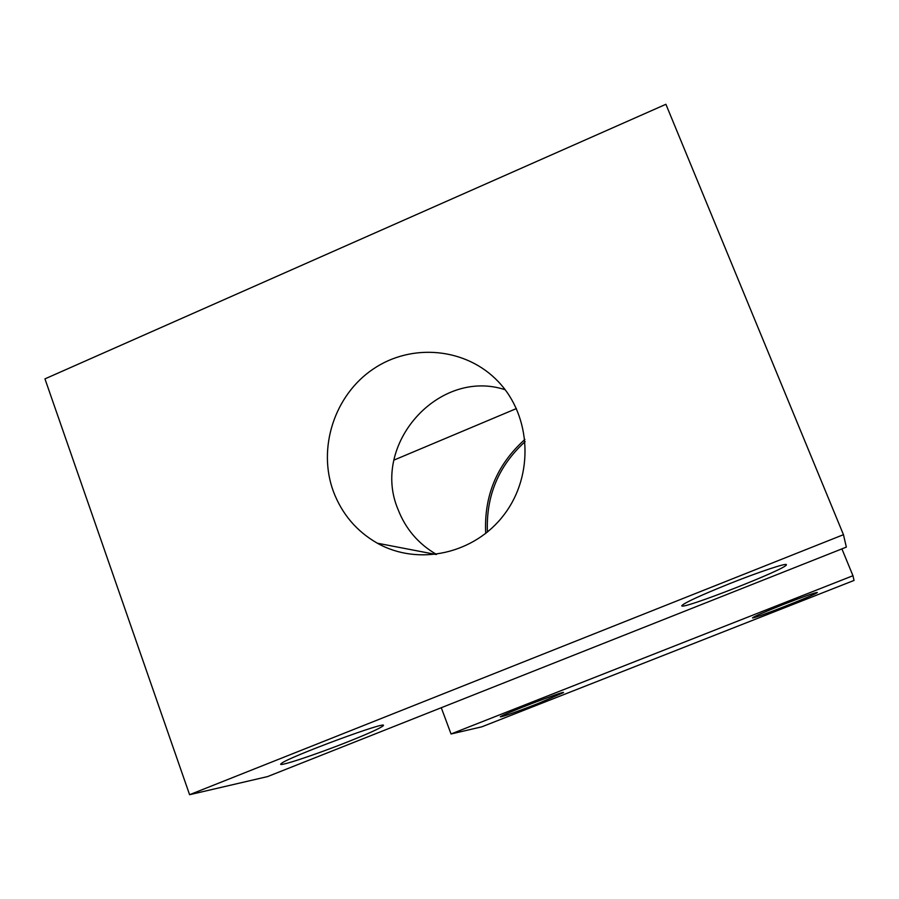 <?xml version="1.0" encoding="UTF-8"?>
<svg xmlns="http://www.w3.org/2000/svg" width="899" height="899" viewBox="0 0 899 899"><rect width="100%" height="100%" fill="white"/><g stroke="black" fill="none" stroke-linecap="round" stroke-linejoin="round"><path stroke-width="1.35" d="M841.902 548.873L852.96 575.72L451.04 733.977L441.274 707.715M451.04 733.977L481.808 726.83L854.05 580.428L852.96 575.72M783.186 604.544C764.341 612.039 754.126 616.467 752.519 617.827C751.204 619.984 818.888 593.475 817.292 592.452C815.033 592.542 803.661 596.576 783.186 604.544M538.243 703.456C515.487 712.289 502.833 716.75 500.293 716.851C500.013 715.39 566.404 689.893 563.437 692.59L538.243 703.456M380.749 545.019L380.288 543.771M393.976 460.086L516.408 408.573M524.904 439.442C496.9 464.558 483.842 495.888 485.718 533.455M525.128 441.623C498.473 465.907 485.909 496.057 487.427 532.073M189.588 794.705L267.531 776.601L846.341 547.12L843.464 534.68L665.901 104.295L44.95 378.872L189.588 794.705L843.464 534.68M348.228 741.664C368.219 733.685 379.783 728.448 382.907 725.987C392.582 718.559 286.332 757.812 281.14 763.667C275.712 767.915 315.189 754.857 348.228 741.664M729.606 583.653C759.273 571.82 786.928 562.65 786.367 564.707C788.625 568.202 678.723 611.208 681.847 605.634C684.577 602.723 700.501 595.396 729.606 583.653M333.462 491.663C317.268 448.14 334.495 395.077 373.186 369.051C411.708 342.766 466.165 347.778 498.17 381.524C531.264 415.866 534.231 474.942 504.361 514.318C474.818 553.953 418.361 566.37 377.322 543.198C356.667 531.343 342.047 514.161 333.462 491.663M436.498 554.413C418.406 543.962 405.573 528.915 397.965 509.261C370.579 444.511 438.746 367.803 505.148 389.728M382.693 725.381L382.907 725.987M377.322 543.198L436.026 554.481"/></g></svg>
